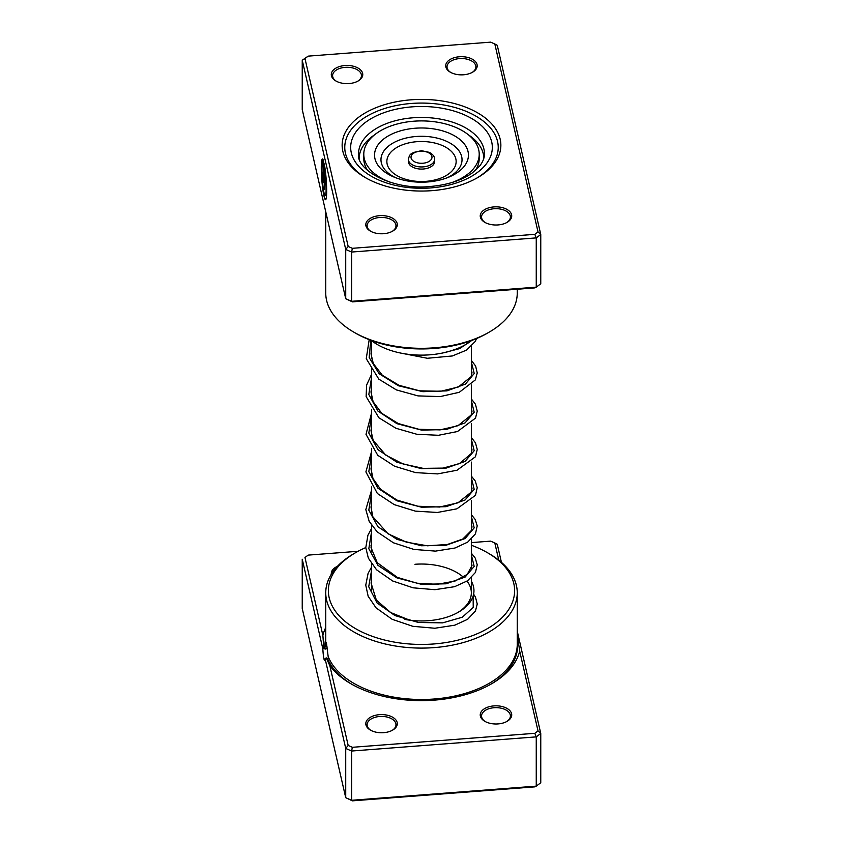 <?xml version="1.0" encoding="UTF-8"?>
<svg xmlns="http://www.w3.org/2000/svg" width="843" height="843" viewBox="0 0 843 843"><rect width="100%" height="100%" fill="white"/><g stroke="black" fill="none" stroke-linecap="round" stroke-linejoin="round"><path stroke-width="1.26" d="M358.085 551.29L308.169 555.115L304.976 557.518L322.88 635.38L323.775 647.961L322.858 648.952A8.915 0.959 -94.4 0 0 323.975 658.973A8.915 0.959 -94.4 0 0 324.66 660.585A8.915 0.959 -94.4 0 0 325.103 658.71L326.23 657.877L329.845 665.707L348.18 745.454L345.725 748.426L325.103 658.71M323.775 647.961L325.124 649.163L327.337 648.077M327 646.265L325.82 646.349C325.746 642.24 325.999 641.523 326.578 644.21L328.169 656.56A95.754 55.28 0 0 0 434.103 699.016A95.754 55.28 0 0 0 517.254 644.221L517.254 592.808A95.754 55.28 180 0 1 434.103 647.614A95.754 55.28 180 0 1 325.746 592.808A95.754 55.28 180 0 1 353.786 553.714L355.641 552.65A93.13 53.773 0 0 0 337.99 614.473A93.13 53.773 0 0 0 433.755 643.968A93.13 53.773 0 0 0 509.699 607.919A93.13 53.773 0 0 0 487.359 552.65A93.13 53.773 0 0 0 471.342 545.242M326.041 642.587L326.578 644.21M329.128 658.783L326.23 657.877M322.88 635.38A99.348 57.356 180 0 1 325.746 627.529M348.18 745.454L352.342 747.298L534.831 733.315L538.024 730.913L519.688 651.165L517.254 634.379M519.688 651.165A99.348 57.356 180 0 1 491.532 683.831A99.348 57.356 180 0 1 434.356 700.133A99.348 57.356 180 0 1 351.025 683.831A99.348 57.356 180 0 1 329.845 665.707M331.331 574.199A15.743 9.083 180 0 1 337.463 566.317M498.044 723.916A15.743 9.083 180 0 1 484.841 721.334A15.743 9.083 180 0 1 481.068 711.987A15.743 9.083 180 0 1 493.903 705.897A15.743 9.083 180 0 1 510.089 710.881A15.743 9.083 180 0 1 507.107 721.334A15.743 9.083 180 0 1 498.044 723.916M506.622 721.597A14.426 8.335 0 0 0 510.405 715.97A14.426 8.335 0 0 0 494.072 707.72A14.426 8.335 0 0 0 481.543 715.97A14.426 8.335 0 0 0 485.326 721.597M383.618 732.683A15.743 9.083 180 0 1 370.414 730.101A15.743 9.083 180 0 1 366.642 720.754A15.743 9.083 180 0 1 379.476 714.664A15.743 9.083 180 0 1 395.662 719.648A15.743 9.083 180 0 1 392.68 730.101A15.743 9.083 180 0 1 383.618 732.683M392.195 730.365A14.426 8.335 0 0 0 395.978 724.738A14.426 8.335 0 0 0 379.645 716.487A14.426 8.335 0 0 0 367.116 724.738A14.426 8.335 0 0 0 370.899 730.365M471.342 581.206A52.466 30.295 180 0 1 458.603 612.081A52.466 30.295 180 0 1 428.402 620.69A52.466 30.295 180 0 1 404.946 619.415M371.152 582.144A52.466 30.295 180 0 1 371.658 581.206M487.359 552.65L489.214 553.714A95.754 55.28 180 0 1 517.254 592.808M325.746 592.808L325.746 644.221A95.754 55.28 0 0 0 325.82 646.349M498.771 560.152L494.82 542.976L490.658 541.132L471.342 542.607M322.858 648.952L302.237 559.236L302.237 608.509L345.725 797.689L351.615 800.292L536.253 786.14L540.763 782.747L540.763 733.473L536.253 736.877L536.253 786.14L534.831 786.867L352.342 800.85L345.725 797.689L345.725 748.426L351.615 751.029L351.615 800.292L352.342 800.85M304.976 557.518L308.169 555.115M534.831 733.315L536.253 736.877L351.615 751.029L352.342 747.298M494.82 542.976L497.275 544.293L501.437 562.365M517.254 631.196L540.763 733.473L538.024 730.913M371.658 545.242A93.13 53.773 0 0 0 371.015 545.484M365.788 547.581A93.13 53.773 0 0 0 355.641 552.65M457.654 612.619A49.842 28.778 0 0 0 471.342 592.808A49.842 28.778 0 0 0 467.054 581.122M463.397 577.223A49.842 28.778 0 0 0 414.946 564.283M483.808 158.347A62.308 35.975 0 0 0 468.55 134.933M371.278 340.456A62.308 35.975 0 0 0 458.634 348.043A62.308 35.975 0 0 0 471.722 340.456M374.45 134.933A62.308 35.975 0 0 0 359.192 158.347M411.057 99.811A79.358 45.817 180 0 1 492.66 124.943A79.358 45.817 180 0 1 477.612 177.631A79.358 45.817 180 0 1 431.943 190.655A79.358 45.817 180 0 1 365.388 177.631A79.358 45.817 180 0 1 346.336 130.528A79.358 45.817 180 0 1 411.057 99.811M476.674 178.168A76.734 44.3 0 0 0 498.234 147.377A76.734 44.3 0 0 0 411.405 103.457A76.734 44.3 0 0 0 344.766 147.377A76.734 44.3 0 0 0 366.326 178.168A76.734 44.3 180 0 1 344.766 147.377A76.734 44.3 180 0 1 411.405 103.457A76.734 44.3 180 0 1 498.234 147.377A76.734 44.3 180 0 1 476.674 178.168M322.279 163.742A16.365 1.76 -94.4 0 0 322.047 176.788A16.365 1.76 -94.4 0 0 323.975 192.689A16.365 1.76 -94.4 0 0 325.229 195.639A16.365 1.76 -94.4 0 0 326.115 187.062A16.365 1.76 -94.4 0 0 324.787 170.455L324.787 189.517L324.249 187.178L324.249 163.879A20.453 2.192 85.6 0 1 326.578 186.356A20.453 2.192 85.6 0 1 325.535 199.717A20.453 2.192 85.6 0 1 323.975 196.029A20.453 2.192 85.6 0 1 321.541 175.902A20.453 2.192 85.6 0 1 321.889 159.696L322.279 163.742M321.963 160.465A20.453 2.192 -94.4 0 0 321.878 177.083A20.453 2.192 -94.4 0 0 324.239 196.008A20.453 2.192 -94.4 0 0 325.661 199.675M323.701 179.822A6.133 0.664 85.6 0 1 323.364 182.436A6.133 0.664 85.6 0 1 322.901 181.329A6.133 0.664 85.6 0 1 322.089 172.804L323.164 177.483L323.164 163.437A16.365 1.76 -94.4 0 0 322.721 163.015A16.365 1.76 -94.4 0 0 322.658 163.036L322.268 158.99A20.453 2.192 85.6 0 1 322.416 158.937A20.453 2.192 85.6 0 1 323.701 161.54L323.701 179.822M322.374 174.027A6.133 0.664 -94.4 0 0 323.164 181.308A6.133 0.664 -94.4 0 0 323.491 182.299M379.476 215.682A15.743 9.083 180 0 1 395.662 220.666A15.743 9.083 180 0 1 392.68 231.119A15.743 9.083 180 0 1 383.618 233.701A15.743 9.083 180 0 1 370.414 231.119A15.743 9.083 180 0 1 366.642 221.772A15.743 9.083 180 0 1 379.476 215.682M392.195 231.382A14.426 8.335 0 0 0 395.978 225.766A14.426 8.335 0 0 0 379.645 217.505A14.426 8.335 0 0 0 367.116 225.766A14.426 8.335 0 0 0 370.899 231.382M344.956 65.533A15.743 9.083 180 0 1 361.141 70.527A15.743 9.083 180 0 1 358.159 80.97A15.743 9.083 180 0 1 349.097 83.552A15.743 9.083 180 0 1 335.893 80.97A15.743 9.083 180 0 1 332.121 71.634A15.743 9.083 180 0 1 344.956 65.533M357.674 81.244A14.426 8.335 0 0 0 361.457 75.617A14.426 8.335 0 0 0 345.135 67.356A14.426 8.335 0 0 0 332.595 75.617A14.426 8.335 0 0 0 336.378 81.244M459.382 56.766A15.743 9.083 180 0 1 475.568 61.75A15.743 9.083 180 0 1 472.586 72.203A15.743 9.083 180 0 1 463.524 74.785A15.743 9.083 180 0 1 450.32 72.203A15.743 9.083 180 0 1 446.548 62.856A15.743 9.083 180 0 1 459.382 56.766M472.101 72.466A14.426 8.335 0 0 0 475.884 66.85A14.426 8.335 0 0 0 459.561 58.588A14.426 8.335 0 0 0 447.022 66.85A14.426 8.335 0 0 0 450.805 72.466M493.903 206.914A15.743 9.083 180 0 1 510.089 211.899A15.743 9.083 180 0 1 507.107 222.352A15.743 9.083 180 0 1 498.044 224.933A15.743 9.083 180 0 1 484.841 222.352A15.743 9.083 180 0 1 481.068 213.005A15.743 9.083 180 0 1 493.903 206.914M506.622 222.615A14.426 8.335 0 0 0 510.405 216.988A14.426 8.335 0 0 0 494.072 208.737A14.426 8.335 0 0 0 481.543 216.988A14.426 8.335 0 0 0 485.326 222.615M489.214 332.121L487.359 333.196A93.13 53.773 180 0 1 433.755 348.475A93.13 53.773 180 0 1 355.641 333.196L353.786 332.121A95.754 55.28 0 0 0 434.103 347.832A95.754 55.28 0 0 0 489.214 332.121A95.754 55.28 0 0 0 517.254 293.037L517.254 289.233M325.746 211.804L325.746 293.037A95.754 55.28 0 0 0 353.786 332.121M304.976 58.536L302.237 60.253L302.237 109.527L345.725 298.707L345.725 249.444L302.237 60.253L308.169 56.133L304.976 58.536L348.18 246.472L352.342 248.316L534.831 234.333L538.024 231.93L494.82 43.994L490.658 42.15L308.169 56.133M352.342 301.868L351.615 301.309L536.253 287.157L534.831 287.885L352.342 301.868L345.725 298.707L351.615 301.309L351.615 252.046L345.725 249.444L348.18 246.472M494.82 43.994L497.275 45.311L540.763 234.491L536.253 237.895L351.615 252.046L352.342 248.316M534.831 234.333L536.253 237.895L536.253 287.157L540.763 283.764L540.763 234.491L538.024 231.93M322.268 158.99L322.532 158.969A20.453 2.192 -94.4 0 0 322.532 158.969L322.911 163.005A16.365 1.76 85.6 0 1 322.985 162.994A16.365 1.76 85.6 0 1 323.427 163.416L323.059 178.358M324.502 165.26L324.249 187.178M324.502 187.157L324.787 188.368M325.229 195.639L325.482 195.618A16.365 1.76 85.6 0 0 326.378 187.041A16.365 1.76 85.6 0 0 325.04 170.434L324.787 170.455M408.381 159.369L408.381 161.508A13.119 7.576 0 0 0 413.049 167.304A13.119 7.576 0 0 0 427.032 168.379A13.119 7.576 0 0 0 434.619 161.508L434.619 159.369A13.119 7.576 180 0 1 427.032 166.24A13.119 7.576 180 0 1 413.049 165.165A13.119 7.576 180 0 1 408.381 159.369C409.888 152.899 411.247 154.427 413.323 152.509L421.458 150.686L429.403 152.372C432.996 154.395 434.735 156.724 434.619 159.369M451.953 182.531A57.714 33.32 0 0 0 479.214 154.227A57.714 33.32 0 0 0 458.666 128.737A57.714 33.32 0 0 0 397.148 124.016A57.714 33.32 0 0 0 363.786 154.227L363.786 158.516A57.714 33.32 0 0 0 367.611 170.444M363.786 154.227A57.714 33.32 0 0 0 384.334 179.728A57.714 33.32 0 0 0 391.047 182.531M391.268 175.829A46.945 27.102 0 0 0 393.576 176.872A46.945 27.102 0 0 0 449.424 176.872A46.945 27.102 0 0 0 451.732 134.353A46.945 27.102 0 0 0 385.578 137.63A46.945 27.102 0 0 0 391.268 175.829M475.389 170.444A57.714 33.32 0 0 0 479.214 158.516L479.214 154.227M352.111 684.442A96.344 55.627 180 0 1 327.621 658.752M517.254 640.838A96.344 55.627 180 0 1 490.457 684.442M325.124 649.163A96.344 55.627 180 0 1 325.746 638.541M413.218 117.767A62.962 36.354 0 0 0 358.538 153.805C355.862 169.643 392.079 190.56 430.215 186.493C447.759 184.933 461.806 180.381 472.375 172.847L479.709 165.976C482.955 161.761 484.535 157.704 484.462 153.805A62.962 36.354 0 0 0 413.218 117.767M430.815 187.915A70.833 40.896 180 0 1 351.289 152.752A70.833 40.896 180 0 1 412.185 106.84A70.833 40.896 180 0 1 491.711 141.993A70.833 40.896 180 0 1 430.815 187.915M428.255 152.594A10.495 6.059 0 0 0 413.47 153.331A10.495 6.059 0 0 0 414.745 161.867A10.495 6.059 0 0 0 429.53 161.129A10.495 6.059 0 0 0 428.255 152.594M447.412 177.694A40.527 23.404 0 0 0 447.601 141.793A40.527 23.404 0 0 0 390.488 144.627A40.527 23.404 0 0 0 395.399 177.599A40.527 23.404 0 0 0 395.588 177.694M399.192 176.809A34.637 20 0 0 0 448.002 174.396A34.637 20 0 0 0 443.808 146.208A34.637 20 0 0 0 394.998 148.631A34.637 20 0 0 0 399.192 176.809M473.123 596.075L473.239 607.392L462.301 617.224L442.628 622.861L418.444 622.482L394.914 615.548L377.063 602.945L368.718 586.739L371.658 569.794M471.342 554.852L474.188 566.422L465.083 577.097L446.073 583.799L421.5 584.325L396.927 577.898L377.917 565.295L368.812 548.709L371.658 531.238M471.342 516.295L474.188 527.866L465.083 538.54L446.073 545.242L421.5 545.769L396.927 539.341L377.917 526.738L368.812 510.152L371.658 492.681M471.342 477.739L474.188 489.309L465.083 499.983L446.073 506.685L421.5 507.212L396.927 500.784L377.917 488.181L368.812 471.595L371.658 454.124M471.342 439.182L474.188 450.752L465.073 461.427L446.073 468.128L421.5 468.655L396.927 462.227L377.917 449.625L368.812 433.039L371.658 415.578M471.342 400.625L474.188 412.195L465.073 422.87L446.073 429.572L421.5 430.099L396.927 423.671L377.917 411.068L368.812 394.482L371.658 377.021M471.342 362.069L474.23 373.481L465.462 384.071L446.98 390.857L422.87 391.689L398.444 385.757L379.129 373.702L369.171 357.569L370.772 340.266M470.457 341.415L459.435 348.675L443.081 352.911M471.342 346.42L471.342 376.052M471.342 384.966L471.342 414.608M471.342 423.523L471.342 453.165M471.342 462.08L471.342 491.722M471.342 500.637L471.342 530.279M471.342 539.193L471.342 568.835M471.342 577.75L471.342 592.808M371.658 340.751L371.658 358.865M371.658 368.349L371.658 397.422M371.658 409.772L371.658 435.979M371.658 448.328L371.658 474.525M371.658 486.885L371.658 513.081M371.658 525.442L371.658 551.649M371.658 563.999L371.658 590.205M409.572 620.163L390.657 612.524L376.347 600.1L371.068 583.008L371.658 579.278M471.342 562.091L471.996 565.527L467.285 574.357L455.125 581.006L437.359 584.325L416.979 583.198L397.369 577.392L377.232 562.702L371.046 547.602L371.658 540.721M471.342 523.535L471.996 526.886L471.184 530.658L462.807 539.014L447.338 544.504L427.359 545.8L406.368 542.154L388.033 533.788L372.838 516.748L371.004 507.086L371.658 502.165M471.342 484.978L471.996 488.434L471.142 492.207L457.939 502.839L439.614 507.033L417.886 506.232L396.863 500.057L380.52 489.246L372.985 478.539L371.004 468.845L371.658 463.608M471.342 446.421L471.996 449.846L471.153 453.618L459.477 463.618L443.081 468.097L423.123 468.36L402.933 463.924L385.809 455.146L373.154 440.352L371.004 430.636L371.658 425.051M471.342 407.864L471.996 411.331L471.132 415.104L457.918 425.736L440.057 429.888L418.876 429.277L398.202 423.523L381.742 413.281L373.112 401.721L371.004 392.006L371.658 386.494M471.342 369.308L471.996 372.701L471.058 376.716L458.392 386.979L440.763 391.257L419.688 390.836L398.971 385.293L382.3 375.219L373.291 363.554L371.004 353.807L371.658 347.938M464.314 345.303L459.825 347.79L450.162 351.109M473.608 594.21L475.463 597.044L477.243 604.01L475.463 610.985L467.623 619.289L454.798 625.179L434.872 628.246L412.838 626.317L392.153 619.299L376.031 607.835L368.159 596.264L365.757 585.147L368.096 573.356L371.658 566.928M471.342 553.166L475.273 558.15L477.233 564.81L475.441 572.46L467.538 580.795L454.598 586.686L434.883 589.689L413.112 587.813L392.627 580.975L376.515 569.763L368.338 558.129L365.788 547.676L367.927 535.21L371.658 528.371M471.342 514.609L475.241 519.53L477.212 525.863L475.473 533.84L467.707 542.123L454.988 548.013L435.483 551.111L413.86 549.415L393.396 542.787L377.127 531.817L369.16 521.29L365.82 509.594L371.658 489.815M471.342 476.053L475.262 481.026L477.233 487.686L475.452 495.336L456.895 508.835L437.338 512.47L415.262 511.121L394.176 504.599L377.358 493.482L365.894 471.901L371.658 451.258M471.342 437.496L475.452 442.817L477.243 449.456L475.463 456.758L457.022 470.236L437.591 473.903L415.652 472.628L394.619 466.242L377.748 455.294L366.01 434.324L371.658 412.712M471.342 398.95L475.41 404.176L477.243 411.152L475.505 418.117L457.496 431.511L438.476 435.283L416.874 434.282L395.957 428.276L378.907 417.78L366.136 396.589L366.6 385.082L371.658 374.155M471.342 360.393L475.61 365.999L477.243 372.943L475.304 379.94L459.287 392.29L440.141 396.6L418.002 395.894L396.41 389.919L378.834 379.16L366.252 358.675L369.202 339.666M476.537 338.549L475.283 341.426L466.579 350.087L452.385 355.957L427.338 358.275L400.962 353.122"/></g></svg>
